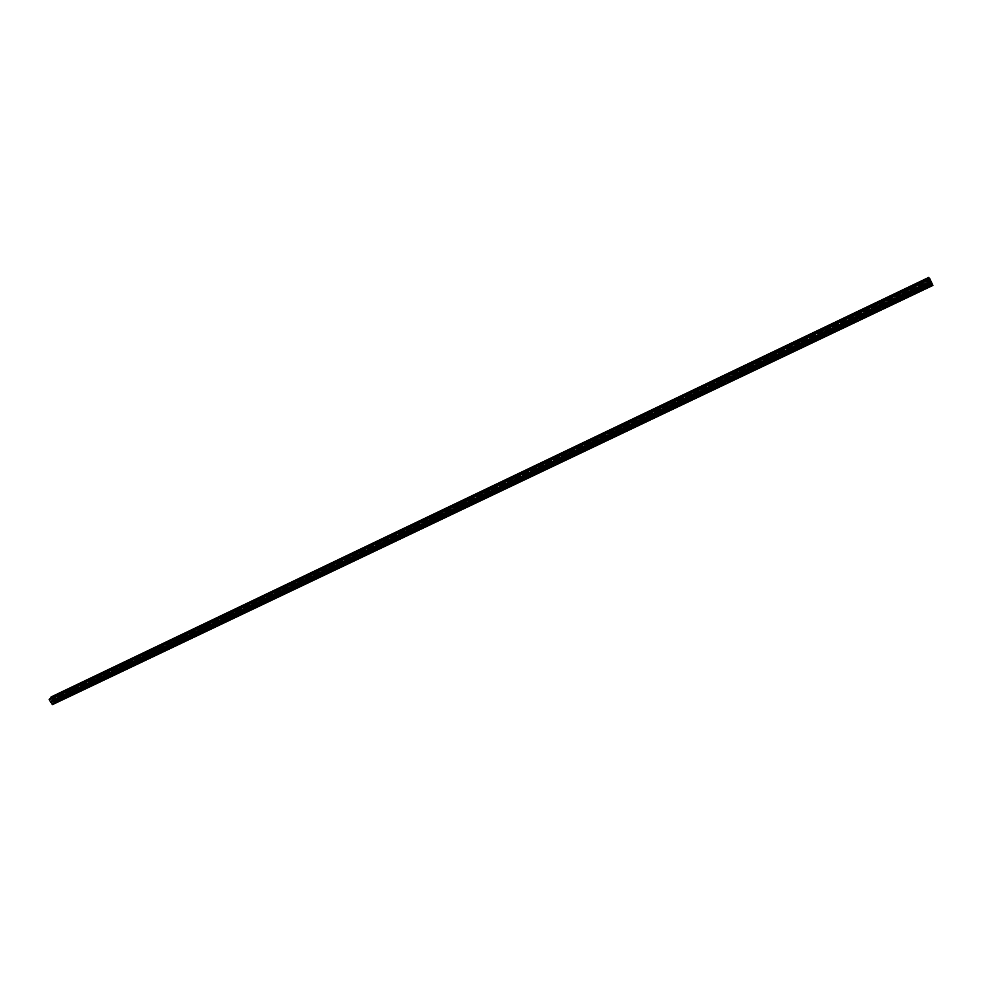 <?xml version="1.0" encoding="UTF-8"?>
<svg xmlns="http://www.w3.org/2000/svg" width="982" height="982" viewBox="0 0 982 982"><rect width="100%" height="100%" fill="white"/><g stroke="black" fill="none" stroke-linecap="round" stroke-linejoin="round"><path stroke-width="0.74" stroke-dasharray="4.91 3.68" d="M53.396 699.761L930.47 281.282L929.942 280.152L52.819 698.877L50.904 701.885L52.954 699.515L54.366 702.474L53.789 701.614L931.55 283.344L53.642 701.786M53.936 702.228L931.808 283.908L931.55 283.344M931.808 283.908L930.47 281.282M932.151 284.031L52.463 703.161L52.844 704.278L932.777 285.296L932.151 284.031L52.316 703.333L52.279 704.155L51.101 702.191L53.126 699.859L54.427 701.872L931.783 283.958L931.476 283.258M54.427 701.872L53.789 701.614M53.249 699.921L930.543 281.368L931.673 283.835M931.317 281.994L930.31 280.84L52.905 699.552L930.31 280.84L931.329 282.006M928.297 283.43L929.07 282.264L927.72 282.57L923.792 284.743L924.749 283.994L923.792 284.743L925.314 284.854L929.254 282.669L925.314 284.854M919.533 287.603L920.306 286.449L918.968 286.744L915.04 288.917L916.01 288.168L915.04 288.917L916.55 289.027L920.49 286.854L916.55 289.027M910.793 291.777L911.566 290.611L907.294 292.317L911.566 290.611L907.294 292.317L906.325 293.078L907.834 293.188L911.75 291.016L907.834 293.188M902.09 295.926L902.863 294.76L898.604 296.466L902.863 294.76L898.604 296.466L897.646 297.227L899.131 297.337L903.047 295.165L899.131 297.337M893.411 300.062L894.185 298.896L892.896 299.191L888.98 301.364L889.95 300.59L888.98 301.364L890.465 301.462L894.369 299.301L890.465 301.462M884.757 304.187L885.543 303.021L884.254 303.315L880.351 305.476L881.32 304.715L880.351 305.476L881.824 305.586L885.727 303.426L881.824 305.586M876.14 308.299L876.914 307.133L872.728 308.814L876.914 307.133L872.728 308.814L871.758 309.575L873.207 309.698L877.11 307.538L873.207 309.698M867.548 312.399L868.333 311.233L867.069 311.515L863.178 313.675L864.16 312.902L863.178 313.675L864.626 313.786L868.518 311.625L864.626 313.786M858.98 316.486L859.766 315.32L858.514 315.59L854.635 317.751L855.617 316.977L854.635 317.751L856.071 317.873L859.95 315.713L856.071 317.873M850.437 320.549L851.234 319.383L847.098 321.04L851.234 319.383L847.098 321.04L846.116 321.814L847.54 321.936L851.419 319.776L847.54 321.936M841.93 324.612L842.728 323.446L841.488 323.716L837.634 325.864L838.616 325.091L837.634 325.864L839.045 325.987L842.912 323.839L839.045 325.987M833.448 328.663L834.246 327.485L833.031 327.755L829.164 329.903L830.146 329.13L829.164 329.903L830.576 330.026L834.43 327.878L830.576 330.026M825.003 332.689L825.788 331.511L824.585 331.781L820.731 333.929L821.725 333.156L820.731 333.929L822.13 334.052L825.985 331.904L822.13 334.052M816.57 336.703L817.368 335.537L816.165 335.795L812.335 337.943L817.552 335.93L813.71 338.066M808.174 340.717L808.972 339.539L807.781 339.797L803.951 341.945L809.156 339.932L805.326 342.067M799.802 344.707L800.6 343.528L799.422 343.786L795.592 345.934L800.784 343.921L796.954 346.057M791.455 348.684L792.253 347.505L791.087 347.763L787.269 349.899L788.264 349.113L787.269 349.899L788.62 350.034L792.449 347.898L788.62 350.034M783.133 352.648L783.943 351.47L779.966 353.078L783.943 351.47L779.966 353.078L778.972 353.864L780.322 353.999L784.127 351.863L780.322 353.999M774.847 356.601L775.657 355.423L771.692 357.018L775.657 355.423L771.692 357.018L770.698 357.816L772.036 357.951L775.841 355.815L772.036 357.951M766.586 360.554L767.396 359.363L766.255 359.621L762.449 361.744L767.58 359.756L763.775 361.879M758.349 364.482L759.16 363.291L758.03 363.536L754.237 365.672L759.344 363.684L755.551 365.807M750.138 368.397L750.948 367.207L749.831 367.452L746.038 369.576L747.044 368.778L746.038 369.576L747.351 369.723L751.132 367.587L747.351 369.723M741.95 372.301L742.76 371.11L741.656 371.356L737.875 373.479L742.957 371.491L739.176 373.626M733.787 376.192L734.61 375.001L733.505 375.234L729.736 377.37L734.794 375.382L731.025 377.505M725.661 380.071L726.471 378.88L725.391 379.113L721.623 381.237L726.668 379.261L722.899 381.384M717.547 383.937L718.37 382.735L717.29 382.98L713.533 385.104L718.566 383.127L714.798 385.239M709.47 387.792L710.293 386.589L709.225 386.822L705.469 388.946L710.489 386.969L706.733 389.093M701.418 391.634L702.24 390.431L701.173 390.664L697.429 392.788L702.425 390.811L698.681 392.935M693.39 395.451L694.213 394.261L693.157 394.494L689.413 396.605L694.397 394.641L690.665 396.753M685.375 399.269L686.209 398.078L682.453 399.6L686.209 398.078L682.453 399.6L681.434 400.423L682.662 400.57L686.406 398.459L682.662 400.57M677.396 403.086L678.231 401.883L677.199 402.104L673.468 404.216L678.427 402.264L674.695 404.375M669.442 406.879L670.276 405.676L669.258 405.897L665.538 408.009L666.557 407.186L665.538 408.009L666.753 408.156L670.473 406.045L666.753 408.156M661.512 410.66L662.347 409.457L661.34 409.678L657.621 411.789L662.543 409.825L658.824 411.937M653.619 414.429L654.454 413.226L653.447 413.447L649.74 415.546L654.638 413.594L650.931 415.705M645.739 418.185L646.573 416.982L645.579 417.19L641.872 419.302L646.77 417.35L643.063 419.461M637.883 421.929L638.717 420.726L637.735 420.934L634.041 423.046L635.072 422.211L634.041 423.046L635.219 423.205L638.914 421.094L635.219 423.205M630.051 425.66L630.898 424.457L629.916 424.666L626.221 426.765L631.082 424.825L627.4 426.925M622.244 429.38L623.091 428.177L622.122 428.385L618.439 430.484L619.47 429.65L618.439 430.484L619.593 430.644L623.288 428.545L619.593 430.644M614.462 433.099L615.309 431.884L614.351 432.092L610.669 434.191L615.505 432.252L611.823 434.351M606.704 436.794L607.551 435.578L603.979 437.039L607.551 435.578L603.979 437.039L602.923 437.886L604.077 438.046L607.748 435.947L604.077 438.046M598.971 440.488L599.83 439.273L598.885 439.47L595.215 441.569L600.027 439.641L596.356 441.728M591.262 444.159L592.121 442.943L588.574 444.392L592.121 442.943L588.574 444.392L587.518 445.239L588.648 445.411L592.318 443.312L588.648 445.411M583.578 447.829L584.437 446.601L583.504 446.81L579.846 448.897L584.634 446.97L580.976 449.069M575.918 451.475L576.778 450.259L575.857 450.456L572.211 452.555L576.974 450.628L573.316 452.714M568.283 455.12L569.143 453.905L565.644 455.329L569.143 453.905L565.644 455.329L564.589 456.188L565.693 456.36L569.339 454.261L565.693 456.36M560.673 458.754L561.532 457.526L560.624 457.722L556.99 459.809L558.046 458.962L556.99 459.809L558.083 459.981L561.729 457.894L558.083 459.981M553.075 462.375L553.946 461.147L550.472 462.571L553.946 461.147L550.472 462.571L549.417 463.43L550.509 463.602L554.143 461.515L550.509 463.602M545.513 465.984L546.385 464.756L545.489 464.952L541.855 467.039L546.581 465.124L542.948 467.199M537.976 469.58L538.836 468.353L537.952 468.549L534.331 470.623L539.032 468.709L535.411 470.795M530.452 473.164L531.323 471.937L530.44 472.133L526.831 474.208L531.52 472.293L527.899 474.38M522.952 476.736L523.823 475.509L520.423 476.908L523.823 475.509L520.423 476.908L519.343 477.78L520.411 477.952L524.02 475.877L520.411 477.952M515.476 480.308L516.36 479.069L515.489 479.265L511.892 481.34L512.96 480.468L511.892 481.34L512.948 481.511L516.557 479.437L512.948 481.511M508.025 483.856L508.909 482.628L508.05 482.813L504.453 484.887L505.521 484.016L504.453 484.887L505.497 485.059L509.106 482.984L505.497 485.059M500.599 487.403L501.483 486.164L498.12 487.551L501.483 486.164L498.12 487.551L497.039 488.422L498.083 488.606L501.679 486.532L498.083 488.606M493.197 490.926L494.081 489.699L490.73 491.074L494.081 489.699L490.73 491.074L489.65 491.957L490.681 492.129L494.277 490.055L490.681 492.129M485.808 494.449L486.691 493.222L485.857 493.394L482.272 495.468L486.888 493.578L483.304 495.652M478.443 497.96L479.339 496.72L476.012 498.095L479.339 496.72L476.012 498.095L474.932 498.979L475.951 499.151L479.535 497.088L475.951 499.151M471.115 501.458L471.998 500.219L471.176 500.403L467.604 502.477L472.195 500.587L468.623 502.649M463.799 504.957L464.682 503.717L463.872 503.889L460.3 505.963L464.879 504.073L461.307 506.135M456.495 508.43L457.391 507.191L454.114 508.541L457.391 507.191L454.114 508.541L453.021 509.437L454.028 509.609L457.587 507.547L454.028 509.609M449.228 511.904L450.124 510.652L446.859 512.003L450.124 510.652L446.859 512.003L445.767 512.899L446.761 513.083L450.321 511.008L446.761 513.083M441.974 515.354L442.87 514.114L439.629 515.464L442.87 514.114L439.114 515.82L441.777 515.01L438.524 516.348L439.629 515.464L438.524 516.348L439.519 516.532L443.078 514.47L439.519 516.532M434.744 518.803L435.652 517.563L432.411 518.901L435.652 517.563L431.896 519.269L434.547 518.447L431.307 519.797L432.411 518.901L431.307 519.797L432.289 519.981L435.848 517.907L432.289 519.981M427.538 522.24L428.447 521L425.218 522.326L428.447 521L425.218 522.326L424.114 523.222L425.096 523.406L428.643 521.344L425.096 523.406M420.357 525.665L421.266 524.425L420.492 524.584L417.51 526.131L420.149 525.321L416.945 526.647L418.05 525.751L416.945 526.647L417.915 526.831L421.462 524.769L417.915 526.831M413.189 529.089L414.097 527.837L410.906 529.163L414.097 527.837L410.353 529.543L412.992 528.733L409.801 530.059L410.906 529.163L409.801 530.059L410.758 530.243L414.306 528.181L410.758 530.243M406.045 532.49L406.965 531.237L406.204 531.409L403.221 532.944L405.848 532.146L402.669 533.471L403.786 532.563L402.669 533.471L403.627 533.643L407.162 531.593L403.627 533.643M398.925 535.89L399.846 534.638L399.085 534.797L396.114 536.344L398.729 535.534L395.562 536.859L396.679 535.951L395.562 536.859L396.507 537.044L400.042 534.981L396.507 537.044M391.83 539.278L392.739 538.026L392.002 538.185L389.019 539.732L391.622 538.922L388.479 540.235L389.596 539.327L388.479 540.235L389.412 540.419L392.947 538.369L389.412 540.419M384.748 542.653L385.668 541.389L384.932 541.561L381.949 543.095L384.551 542.297L381.409 543.611L382.526 542.702L381.409 543.611L382.342 543.795L385.865 541.745L382.342 543.795M377.689 546.017L378.61 544.764L377.874 544.924L374.891 546.471L377.493 545.673L374.363 546.974L375.492 546.066L374.363 546.974L375.296 547.158L378.819 545.108L375.296 547.158M370.656 549.368L371.577 548.116L370.852 548.275L367.869 549.822L370.447 549.024L367.342 550.325L368.471 549.417L367.342 550.325L368.262 550.509L371.785 548.459L368.262 550.509M363.635 552.719L364.567 551.454L363.843 551.614L360.86 553.161L363.438 552.375L360.333 553.664L361.462 552.756L360.333 553.664L361.253 553.86L364.764 551.81L361.253 553.86M356.638 556.058L357.571 554.793L354.49 556.082L357.571 554.793L353.864 556.499L356.441 555.714L353.36 557.003L354.49 556.082L353.36 557.003L354.269 557.187L357.779 555.137L354.269 557.187M349.666 559.384L350.599 558.12L349.887 558.279L346.904 559.826L349.469 559.04L346.388 560.317L347.53 559.409L346.388 560.317L347.297 560.513L350.807 558.463L347.297 560.513M342.718 562.698L343.651 561.434L340.594 562.711L343.651 561.434L339.956 563.14L342.509 562.355L339.453 563.631L340.594 562.711L339.453 563.631L340.349 563.828L343.847 561.778L340.349 563.828M335.783 566L336.716 564.736L333.671 566.013L336.716 564.736L333.021 566.442L335.574 565.657L332.53 566.933L333.671 566.013L332.53 566.933L333.426 567.13L336.924 565.08L333.426 567.13M328.872 569.302L329.805 568.038L329.117 568.185L326.122 569.732L328.663 568.959L325.631 570.235L326.773 569.302L325.631 570.235L326.527 570.419L330.013 568.382L326.527 570.419M321.973 572.592L322.918 571.315L322.231 571.475L319.236 573.022L321.777 572.248L318.745 573.513L319.899 572.592L318.745 573.513L319.641 573.709L323.115 571.659L319.641 573.709M315.099 575.869L316.044 574.593L313.037 575.857L316.044 574.593L312.362 576.299L314.903 575.526L311.895 576.79L313.037 575.857L311.895 576.79L312.767 576.974L316.253 574.936L312.767 576.974M308.25 579.135L309.195 577.858L308.52 578.017L305.525 579.564L308.053 578.791L305.046 580.055L306.2 579.122L305.046 580.055L305.93 580.239L309.404 578.202L305.93 580.239M301.413 582.387L302.37 581.123L299.387 582.375L302.37 581.123L298.7 582.817L301.216 582.056L298.233 583.308L299.387 582.375L298.233 583.308L299.105 583.504L302.566 581.454L299.105 583.504M294.612 585.64L294.895 584.511L291.887 586.07L294.404 585.309L291.433 586.549L292.587 585.616L291.433 586.549L292.292 586.745L295.766 584.707L292.292 586.745M287.812 588.881L288.107 587.752L285.099 589.298L287.616 588.537L284.645 589.789L285.811 588.856L284.645 589.789L285.504 589.986L288.966 587.948L285.504 589.986M281.036 592.109L281.994 590.833L279.048 592.072L281.994 590.833L278.336 592.527L280.84 591.778L277.894 593.018L279.048 592.072L277.894 593.018L278.741 593.202L282.202 591.176L278.741 593.202M274.285 595.337L275.255 594.049L272.309 595.288L275.255 594.049L271.597 595.755L274.088 594.994L271.142 596.234L272.309 595.288L271.142 596.234L272.002 596.43L275.451 594.392L272.002 596.43M267.558 598.541L268.516 597.265L265.594 598.492L268.516 597.265L264.87 598.959L267.35 598.21L264.428 599.437L265.594 598.492L264.428 599.437L265.275 599.634L268.724 597.596L265.275 599.634M260.844 601.745L261.801 600.468L258.892 601.696L261.801 600.468L258.156 602.162L260.635 601.414L257.726 602.641L258.892 601.696L257.726 602.641L258.561 602.838L262.01 600.8L258.561 602.838M254.142 604.937L254.485 603.795L251.466 605.354L253.945 604.605L251.036 605.833L252.214 604.875L251.036 605.833L251.871 606.017L255.32 603.991L251.871 606.017M247.476 608.116L247.82 606.974L244.8 608.533L247.268 607.784L244.383 609.012L245.549 608.054L244.383 609.012L245.205 609.196L248.642 607.171L245.205 609.196M240.811 611.295L241.793 610.006L238.908 611.221L241.793 610.006L238.147 611.7L240.615 610.964L237.73 612.179L238.908 611.221L237.73 612.179L238.552 612.375L241.989 610.35L238.552 612.375M234.182 614.462L234.538 613.308L231.519 614.867L233.974 614.131L231.114 615.346L232.292 614.388L231.114 615.346L231.924 615.53L235.361 613.505L231.924 615.53M227.566 617.617L227.934 616.463L224.915 618.022L227.358 617.285L224.497 618.488L225.688 617.543L224.497 618.488L225.32 618.685L228.745 616.659L225.32 618.685M220.962 620.759L221.944 619.47L219.096 620.673L221.944 619.47L218.323 621.164L220.766 620.428L217.918 621.631L219.096 620.673L217.918 621.631L218.728 621.827L222.153 619.802L218.728 621.827M214.383 623.901L214.763 622.748L211.744 624.307L214.186 623.57L211.351 624.773L212.542 623.816L211.351 624.773L212.149 624.969L215.574 622.944L212.149 624.969M207.828 627.032L208.209 625.878L205.189 627.437L207.619 626.7L204.796 627.891L205.987 626.933L204.796 627.891L205.594 628.087L209.019 626.074L205.594 628.087M201.285 630.149L201.678 628.996L198.659 630.554L201.077 629.818L198.266 631.009L199.456 630.051L198.266 631.009L199.064 631.205L202.476 629.192L199.064 631.205M194.755 633.255L195.749 631.966L192.951 633.157L195.749 631.966L192.141 633.66L194.559 632.936L191.76 634.127L192.951 633.157L191.76 634.127L192.546 634.311L195.958 632.298L192.546 634.311M188.249 636.361L189.244 635.072L186.457 636.25L189.244 635.072L185.635 636.753L188.053 636.029L185.267 637.22L186.457 636.25L185.267 637.22L186.052 637.416L189.452 635.391L186.052 637.416M181.768 639.454L182.186 638.288L179.154 639.847L181.56 639.122L178.785 640.313L179.988 639.343L178.785 640.313L179.571 640.51L182.971 638.484L179.571 640.51M175.299 642.535L175.729 641.369L172.697 642.928L175.103 642.216L172.329 643.394L173.532 642.424L172.329 643.394L173.102 643.591L176.502 641.565L173.102 643.591M168.855 645.616L169.285 644.45L166.253 646.009L168.646 645.284L165.897 646.463L167.1 645.493L165.897 646.463L166.658 646.659L170.058 644.646L166.658 646.659M162.423 648.685L163.429 647.384L160.68 648.55L163.429 647.384L159.833 649.077L162.214 648.353L159.477 649.532L160.68 648.55L159.477 649.532L160.238 649.728L163.626 647.715L160.238 649.728M156.003 651.741L156.457 650.563L153.425 652.134L155.807 651.422L153.069 652.588L154.284 651.606L153.069 652.588L153.83 652.784L157.218 650.771L153.83 652.784M149.62 654.785L150.627 653.484L147.901 654.65L150.627 653.484L147.03 655.178L149.411 654.466L146.686 655.632L147.901 654.65L146.686 655.632L147.447 655.829L150.835 653.816L147.447 655.829M143.237 657.83L144.256 656.528L141.543 657.682L144.256 656.528L140.659 658.222L143.028 657.51L140.316 658.664L141.543 657.682L140.316 658.664L141.077 658.861L144.452 656.848L141.077 658.861M136.879 660.861L137.345 659.683L134.313 661.242L136.67 660.542L133.969 661.696L135.197 660.714L133.969 661.696L134.718 661.893L138.106 659.879L134.718 661.893M130.545 663.893L131.011 662.703L127.979 664.274L130.336 663.562L127.635 664.716L128.863 663.734L127.635 664.716L128.384 664.912L131.76 662.899L128.384 664.912M124.211 666.901L125.242 665.6L122.554 666.741L125.242 665.6L121.658 667.281L124.014 666.582L121.326 667.723L122.554 666.741L121.326 667.723L122.075 667.932L125.438 665.919L122.075 667.932M117.914 669.908L118.405 668.73L115.36 670.289L117.705 669.589L115.029 670.731L116.269 669.749L115.029 670.731L115.778 670.927L119.141 668.926L115.778 670.927M111.629 672.903L112.648 671.602L109.984 672.744L112.648 671.602L109.076 673.284L111.42 672.584L108.757 673.726L109.984 672.744L108.757 673.726L109.493 673.922L112.856 671.921L109.493 673.922M105.356 675.898L105.86 674.708L102.815 676.279L105.148 675.579L102.496 676.721L103.736 675.726L102.496 676.721L103.233 676.917L106.584 674.904L103.233 676.917M99.108 678.881L100.139 677.568L97.488 678.697L100.139 677.568L96.567 679.249L98.9 678.562L96.261 679.691L97.488 678.697L96.261 679.691L96.985 679.888L100.336 677.887L96.985 679.888M92.873 681.852L93.388 680.661L90.344 682.22L92.664 681.533L90.037 682.662L91.277 681.668L90.037 682.662L90.749 682.858L94.112 680.857L90.749 682.858M86.649 684.822L87.177 683.619L84.133 685.191L86.441 684.503L83.826 685.62L85.066 684.626L83.826 685.62L84.538 685.829L87.889 683.828L84.538 685.829M80.45 687.781L80.978 686.578L77.934 688.149L80.242 687.461L77.639 688.578L78.879 687.584L77.639 688.578L78.351 688.775L81.702 686.774L78.351 688.775M74.264 690.727L74.804 689.524L71.76 691.095L74.067 690.407L71.465 691.524L72.705 690.53L71.465 691.524L72.177 691.721L75.516 689.72L72.177 691.721M68.102 693.66L69.145 692.347L66.555 693.464L69.145 692.347L65.598 694.029L67.893 693.353L65.303 694.458L66.555 693.464L65.303 694.458L66.015 694.667L69.354 692.666L66.015 694.667M61.952 696.594L62.504 695.391L59.46 696.962L61.756 696.287L59.166 697.392L60.418 696.385L59.166 697.392L59.865 697.588L63.204 695.6L59.865 697.588M55.827 699.515L56.379 698.312L53.335 699.884L55.618 699.209L53.04 700.313L54.305 699.307L53.04 700.313L53.74 700.51L57.079 698.521L53.74 700.51M51.101 702.191L931.501 282.399L930.543 281.368M52.279 704.155L932.654 284.878L931.501 282.399M52.635 703.971L932.654 284.878M932.225 284.117L932.593 284.89M929.377 278.569L51.334 698.276L929.475 278.802M49.505 698.938L50.008 699.81L930.138 279.563L929.831 278.863L931.132 281.589L928.935 277.832L51.395 697.22L51.481 698.104M930.015 280.238L52.672 699.049L51.395 697.22L928.935 277.832L929.402 278.716M929.942 280.152L928.727 277.44M51.297 696.852L52.819 698.877M930.052 279.183L49.395 699.749L50.683 701.578L931.132 281.589L50.683 701.578L52.672 699.049M55.409 698.889L53.335 699.884M61.547 695.968L59.46 696.962M67.697 693.034L65.598 694.029M73.859 690.088L71.76 691.095M80.045 687.142L77.934 688.149M86.244 684.184L84.133 685.191M92.455 681.213L90.344 682.22M98.691 678.243L96.567 679.249M104.939 675.26L102.815 676.279M111.212 672.265L109.076 673.284M117.496 669.27L115.36 670.289M123.806 666.262L121.658 667.281M130.127 663.243L127.979 664.274M136.473 660.223L134.313 661.242M142.832 657.179L140.659 658.222M149.203 654.147L147.03 655.178M155.598 651.091L153.425 652.134M162.018 648.034L159.833 649.077M168.438 644.965L166.253 646.009M174.894 641.884L172.697 642.928M181.363 638.803L179.154 639.847M187.844 635.71L185.635 636.753M194.35 632.604L192.141 633.66M200.868 629.487L198.659 630.554M207.411 626.369L205.189 627.437M213.978 623.239L211.744 624.307M220.557 620.096L218.323 621.164M227.161 616.954L224.915 618.022M233.777 613.799L231.519 614.867M240.406 610.632L238.147 611.7M247.071 607.453L244.8 608.533M253.737 604.274L251.466 605.354M260.439 601.07L258.156 602.162M267.153 597.866L264.87 598.959M273.88 594.662L271.597 595.755M280.631 591.434L278.336 592.527M287.407 588.206L285.099 589.298M294.207 584.965L291.887 586.07M301.02 581.712L298.7 582.817M307.845 578.459L305.525 579.564M314.694 575.182L312.362 576.299M321.568 571.905L319.236 573.022M328.467 568.615L326.122 569.732M335.378 565.313L333.021 566.442M342.313 562.011L339.956 563.14M349.261 558.697L346.904 559.826M356.245 555.37L353.864 556.499M363.23 552.031L360.86 553.161M370.251 548.68L367.869 549.822M377.284 545.317L374.891 546.471M384.343 541.954L381.949 543.095M391.425 538.578L389.019 539.732M398.52 535.19L396.114 536.344M405.652 531.79L403.221 532.944M412.784 528.39L410.353 529.543M419.952 524.965L417.51 526.131M427.145 521.54L424.69 522.706M434.351 518.103L431.896 519.269M441.581 514.654L439.114 515.82M448.823 511.192L446.356 512.371M456.102 507.719L453.623 508.897M463.394 504.245L460.914 505.423M470.709 500.746L468.218 501.937M478.05 497.248L475.558 498.439M485.415 493.737L482.911 494.928M492.792 490.214L490.288 491.417M500.206 486.679L497.678 487.882M507.633 483.132L505.104 484.347M515.084 479.584L512.543 480.787M522.559 476.012L520.018 477.227M530.059 472.44L527.506 473.655M537.571 468.844L535.018 470.071M545.12 465.247L542.555 466.475M552.682 461.638L550.116 462.866M560.28 458.017L557.69 459.245M567.891 454.384L565.301 455.623M575.526 450.738L572.923 451.978M583.185 447.08L580.583 448.332M590.869 443.422L588.255 444.662M598.578 439.74L595.964 440.992M606.311 436.057L603.685 437.309M614.069 432.35L611.43 433.614M621.852 428.643L619.212 429.907M629.658 424.911L627.007 426.188M637.49 421.18L634.826 422.444M645.346 417.436L642.67 418.713M653.226 413.668L650.538 414.956M661.132 409.899L658.443 411.188M669.061 406.118L666.361 407.407M677.015 402.325L674.303 403.614M684.994 398.52L682.281 399.809M692.997 394.69L690.272 395.992M701.025 390.861L698.3 392.174M709.078 387.018L706.34 388.332M717.167 383.164L714.417 384.478M725.268 379.298L722.519 380.611M733.407 375.419L730.633 376.732M741.57 371.527L738.783 372.853M749.745 367.624L746.971 368.95M757.957 363.696L755.17 365.034M766.206 359.768L763.395 361.106M774.467 355.828L771.656 357.166M782.752 351.875L779.929 353.213M791.075 347.898L788.239 349.248M799.422 343.921L796.574 345.271M807.793 339.932L804.945 341.282M816.189 335.918L813.329 337.28M824.622 331.904L821.75 333.266M833.067 327.865L830.195 329.24M841.549 323.815L838.665 325.202M850.068 319.764L847.171 321.139M858.599 315.688L855.69 317.076M867.167 311.601L864.246 312.988M875.76 307.501L872.838 308.9M884.377 303.389L881.443 304.788M893.031 299.252L890.085 300.664M901.709 295.116L898.763 296.527M910.424 290.967L907.454 292.378M919.152 286.793L916.181 288.217M927.916 282.607L924.934 284.031M50.156 699.638L930.064 279.477L929.844 278.863L49.395 699.749M49.873 699.196L929.635 278.471M50.008 699.81L49.591 699.294L929.831 278.863M54.427 702.425L931.967 284.363L54.366 702.474M54.624 702.191L931.869 284.24M54.55 701.516L931.501 283.553M54.403 701.688L931.574 283.638M53.114 699.871L930.494 281.245L53.126 699.859M51.125 702.388L931.611 282.595M52.427 704.204L932.691 285.001L52.414 704.229M52.758 703.603L932.409 284.608M52.611 703.775L932.483 284.694M924.565 283.589L924.934 284.399M927.536 282.165L927.916 282.976M915.813 287.763L916.194 288.573M918.784 286.339L919.164 287.149M907.11 291.924L907.478 292.722M910.068 290.512L910.437 291.31M898.42 296.061L898.8 296.871M901.366 294.661L901.746 295.459M889.766 300.197L890.134 300.995M892.699 298.786L893.08 299.596M881.136 304.31L881.517 305.107M884.07 302.91L884.438 303.72M872.544 308.409L872.912 309.22M875.453 307.022L875.834 307.82M863.964 312.509L864.344 313.307M866.873 311.122L867.253 311.92M855.42 316.585L855.801 317.382M858.329 315.197L858.698 315.995M846.914 320.648L847.282 321.445M849.798 319.26L850.179 320.058M838.419 324.698L838.8 325.484M841.304 323.323L841.684 324.109M829.962 328.737L830.342 329.522M832.834 327.362L833.215 328.148M821.529 332.763L821.909 333.549M824.389 331.388L824.77 332.174M813.121 336.765L813.501 337.55M815.981 335.402L816.361 336.188M804.749 340.766L805.13 341.552M807.597 339.404L807.977 340.189M796.402 344.756L796.783 345.529M799.238 343.393L799.618 344.179M788.08 348.72L788.46 349.506M790.903 347.37L791.283 348.156M779.782 352.685L780.162 353.459M782.593 351.335L782.973 352.121M771.508 356.626L771.889 357.411M774.319 355.288L774.7 356.073M763.26 360.566L763.64 361.339M766.058 359.228L766.439 360.001M755.048 364.482L755.428 365.255M757.834 363.156L758.214 363.929M746.86 368.397L747.241 369.171M749.634 367.072L750.015 367.845M738.685 372.288L739.078 373.062M741.459 370.963L741.852 371.736M730.547 376.18L730.939 376.941M733.321 374.854L733.701 375.627M722.445 380.046L722.826 380.807M725.195 378.733L725.575 379.494M714.356 383.901L714.736 384.674M717.093 382.599L717.486 383.361M706.291 387.755L706.672 388.516M709.029 386.442L709.409 387.215M698.251 391.585L698.644 392.346M700.988 390.284L701.369 391.045M690.248 395.415L690.628 396.176M692.961 394.113L693.353 394.874M682.257 399.22L682.65 399.981M684.97 397.931L685.362 398.68M674.303 403.025L674.683 403.774M677.003 401.724L677.396 402.485M666.361 406.806L666.753 407.555M669.061 405.517L669.454 406.278M658.456 410.574L658.848 411.335M661.144 409.298L661.537 410.046M650.575 414.343L650.956 415.091M653.251 413.066L653.644 413.815M642.707 418.099L643.1 418.848M645.383 416.822L645.775 417.571M634.875 421.83L635.268 422.579M637.539 420.566L637.932 421.315M627.068 425.562L627.449 426.311M629.72 424.298L630.113 425.046M619.274 429.281L619.667 430.018M621.925 428.017L622.318 428.766M611.516 432.976L611.909 433.725M614.155 431.724L614.548 432.473M603.783 436.671L604.163 437.42M606.41 435.419L606.802 436.168M596.062 440.353L596.455 441.09M598.689 439.101L599.069 439.85M588.378 444.024L588.77 444.76M590.98 442.784L591.373 443.52M580.706 447.682L581.098 448.418M583.308 446.442L583.701 447.178M573.058 451.327L573.451 452.064M575.661 450.087L576.053 450.824M565.448 454.973L565.841 455.697M568.038 453.733L568.431 454.47M557.85 458.594L558.242 459.318M560.427 457.367L560.82 458.091M550.276 462.203L550.669 462.939M552.854 460.975L553.247 461.712M542.727 465.812L543.12 466.536M545.292 464.584L545.685 465.308M535.202 469.396L535.595 470.132M537.755 468.181L538.148 468.905M527.702 472.98L528.095 473.705M530.243 471.765L530.648 472.489M520.215 476.552L520.62 477.277M522.755 475.337L523.16 476.061M512.764 480.112L513.156 480.836M515.292 478.897L515.685 479.621M505.325 483.66L505.73 484.372M507.854 482.457L508.246 483.169M497.923 487.195L498.316 487.907M500.439 485.992L500.832 486.716M490.534 490.718L490.926 491.442M493.038 489.527L493.43 490.239M483.156 494.241L483.561 494.953M485.66 493.038L486.065 493.762M475.816 497.739L476.209 498.451M478.308 496.548L478.713 497.26M468.5 501.237L468.893 501.949M470.979 500.047L471.385 500.759M461.196 504.723L461.589 505.435M463.676 503.533L464.069 504.245M453.917 508.185L454.31 508.897M456.385 507.007L456.79 507.719M446.663 511.659L447.055 512.358M449.13 510.48L449.523 511.192M439.433 515.108L439.826 515.808M441.888 513.93L442.281 514.642M432.215 518.545L432.608 519.257M434.67 517.379L435.063 518.091M425.022 521.982L425.427 522.682M427.465 520.816L427.87 521.516M417.853 525.407L418.258 526.107M420.296 524.241L420.689 524.94M410.709 528.807L411.102 529.519M413.14 527.653L413.532 528.353M403.577 532.207L403.983 532.907M405.996 531.053L406.401 531.753M396.47 535.607L396.875 536.307M398.888 534.453L399.293 535.153M389.388 538.983L389.793 539.683M391.793 537.841L392.199 538.529M382.329 542.359L382.735 543.046M384.723 541.205L385.128 541.904M375.284 545.71L375.689 546.409M377.677 544.568L378.082 545.268M368.262 549.061L368.667 549.76M370.656 547.931L371.049 548.619M361.266 552.412L361.671 553.099M363.647 551.27L364.04 551.958M354.281 555.738L354.686 556.426M356.65 554.609L357.055 555.296M347.321 559.065L347.726 559.752M349.69 557.936L350.095 558.623M340.386 562.367L340.791 563.054M342.743 561.25L343.148 561.937M333.475 565.669L333.868 566.356M335.819 564.552L336.225 565.239M326.576 568.959L326.969 569.646M328.909 567.841L329.314 568.529M319.69 572.248L320.095 572.923M322.035 571.131L322.427 571.819M312.841 575.513L313.246 576.201M315.161 574.409L315.566 575.084M306.003 578.779L306.409 579.466M308.323 577.674L308.729 578.349M299.179 582.031L299.584 582.719M301.499 580.927L301.904 581.614M292.378 585.284L292.783 585.959M294.698 584.18L295.091 584.855M285.602 588.513L286.007 589.188M287.91 587.42L288.315 588.095M278.851 591.741L279.256 592.416M281.147 590.648L281.552 591.311M272.112 594.957L272.517 595.632M274.395 593.865L274.8 594.54M265.385 598.161L265.791 598.836M267.669 597.068L268.074 597.743M258.696 601.352L259.101 602.027M260.966 600.272L261.372 600.947M252.006 604.544L252.411 605.219M254.277 603.464L254.682 604.126M245.353 607.723L245.758 608.386M247.611 606.643L248.016 607.318M238.712 610.89L239.117 611.565M240.971 609.822L241.376 610.485M232.083 614.057L232.489 614.72M234.33 612.977L234.747 613.64M225.479 617.212L225.885 617.874M227.726 616.131L228.131 616.794M218.9 620.342L219.305 621.005M221.134 619.286L221.539 619.937M212.333 623.484L212.738 624.147M214.567 622.416L214.972 623.079M205.79 626.602L206.195 627.265M208.012 625.546L208.417 626.209M199.26 629.72L199.665 630.383M201.47 628.664L201.887 629.327M192.742 632.825L193.159 633.488M194.964 631.77L195.369 632.433M186.261 635.919L186.666 636.582M188.458 634.875L188.875 635.526M179.78 639.012L180.197 639.663M181.989 637.969L182.394 638.619M173.335 642.093L173.74 642.744M175.52 641.05L175.925 641.7M166.891 645.162L167.308 645.812M169.076 644.118L169.493 644.769M160.483 648.23L160.888 648.881M162.656 647.187L163.061 647.838M154.076 651.287L154.481 651.925M156.248 650.244L156.666 650.894M147.693 654.331L148.11 654.969M149.865 653.288L150.271 653.938M141.334 657.363L141.739 658.014M143.495 656.332L143.9 656.983M134.988 660.395L135.393 661.033M137.149 659.364L137.554 660.014M128.667 663.415L129.072 664.053M130.815 662.384L131.22 663.034M122.345 666.422L122.762 667.06M124.493 665.403L124.898 666.042M116.06 669.429L116.465 670.068M118.196 668.411L118.601 669.049M109.788 672.424L110.193 673.063M111.911 671.406L112.329 672.044M103.527 675.407L103.932 676.046M105.651 674.389L106.068 675.027M97.292 678.378L97.697 679.016M99.403 677.371L99.82 678.01M91.068 681.348L91.473 681.987M93.18 680.342L93.585 680.98M84.857 684.319L85.274 684.945M86.968 683.312L87.386 683.938M78.67 687.265L79.088 687.903M80.782 686.258L81.187 686.897M72.508 690.211L72.913 690.837M74.595 689.204L75.013 689.843M66.346 693.145L66.764 693.783M68.445 692.15L68.85 692.776M60.221 696.078L60.626 696.704M62.296 695.084L62.713 695.71M54.096 699L54.513 699.626M56.17 698.006L56.588 698.632M54.219 702.118L931.783 283.958L54.206 702.13M54.084 702.056L931.734 283.823M928.911 277.881L51.665 697.122M928.984 277.955L51.518 697.281M930.126 280.435L52.697 699.245M931.083 281.466L50.548 701.504M929.942 278.986L49.37 699.552M929.88 278.998L49.726 699.368M929.033 277.955L51.174 697.466M929.144 278.151L51.199 697.662M52.954 699.515L930.285 280.827M923.596 284.338L923.976 285.148M928.886 281.859L929.254 282.669M914.856 288.512L915.224 289.322M920.122 286.044L920.49 286.854M906.141 292.673L906.509 293.483M911.382 290.206L911.75 291.016M897.45 296.822L897.83 297.632M902.679 294.355L903.047 295.165M888.796 300.958L889.176 301.756M894.001 298.503L894.369 299.301M880.167 305.071L880.547 305.881M885.347 302.628L885.727 303.426M871.562 309.183L871.942 309.981M876.73 306.728L877.11 307.538M862.994 313.27L863.374 314.068M868.137 310.828L868.518 311.625M854.45 317.358L854.831 318.143M859.581 314.915L859.95 315.713M845.932 321.421L846.312 322.219M851.038 318.99L851.419 319.776M837.437 325.472L837.818 326.27M842.531 323.041L842.912 323.839M828.98 329.51L829.36 330.296M834.049 327.092L834.43 327.878M820.547 333.536L820.927 334.322M825.604 331.118L825.985 331.904M812.139 337.55L812.519 338.336M817.184 335.132L817.552 335.93M803.755 341.552L804.135 342.337M808.775 339.146L809.156 339.932M795.408 345.541L795.788 346.327M800.416 343.135L800.784 343.921M787.085 349.518L787.466 350.292M792.069 347.112L792.449 347.898M778.787 353.471L779.168 354.257M783.746 351.077L784.127 351.863M770.514 357.423L770.895 358.197M775.461 355.03L775.841 355.815M762.265 361.364L762.646 362.137M767.2 358.97L767.58 359.756M754.041 365.279L754.422 366.053M758.963 362.898L759.344 363.684M745.854 369.195L746.234 369.969M750.751 366.814L751.132 367.587M737.691 373.099L738.071 373.86M742.576 370.717L742.957 371.491M729.54 376.978L729.933 377.751M734.413 374.608L734.794 375.382M721.426 380.856L721.819 381.617M726.287 378.487L726.668 379.261M713.337 384.711L713.73 385.484M718.173 382.354L718.566 383.127M705.272 388.565L705.665 389.326M710.096 386.208L710.489 386.969M697.245 392.407L697.625 393.168M702.044 390.05L702.425 390.811M689.229 396.225L689.609 396.986M694.016 393.88L694.397 394.641M681.238 400.042L681.631 400.803M686.013 397.698L686.406 398.459M673.271 403.835L673.664 404.596M678.034 401.503L678.427 402.264M665.342 407.628L665.722 408.389M670.08 405.296L670.473 406.045M657.424 411.409L657.817 412.158M662.163 409.077L662.543 409.825M649.544 415.177L649.924 415.926M654.258 412.845L654.638 413.594M641.676 418.921L642.068 419.67M646.377 416.601L646.77 417.35M633.844 422.665L634.225 423.414M638.521 420.345L638.914 421.094M626.025 426.397L626.418 427.145M630.702 424.077L631.082 424.825M618.243 430.116L618.623 430.865M622.895 427.796L623.288 428.545M610.473 433.823L610.865 434.56M615.113 431.515L615.505 432.252M602.727 437.518L603.12 438.254M607.367 435.21L607.748 435.947M595.018 441.2L595.411 441.937M599.634 438.893L600.027 439.641M587.322 444.871L587.715 445.607M591.925 442.575L592.318 443.312M579.65 448.529L580.043 449.265M584.241 446.233L584.634 446.97M572.015 452.186L572.408 452.923M576.581 449.891L576.974 450.628M564.392 455.82L564.785 456.556M568.946 453.537L569.339 454.261M556.794 459.453L557.187 460.177M561.336 457.158L561.729 457.894M549.22 463.062L549.613 463.799M553.75 460.779L554.143 461.515M541.659 466.671L542.064 467.395M546.188 464.388L546.581 465.124M534.134 470.268L534.527 470.992M538.639 467.984L539.032 468.709M526.634 473.84L527.027 474.576M531.127 471.569L531.52 472.293M519.147 477.412L519.539 478.136M523.627 475.141L524.02 475.877M511.683 480.984L512.088 481.696M516.151 478.713L516.557 479.437M504.257 484.531L504.65 485.255M508.713 482.26L509.106 482.984M496.843 488.066L497.236 488.791M501.286 485.808L501.679 486.532M489.441 491.601L489.846 492.313M493.872 489.343L494.277 490.055M482.076 495.112L482.469 495.824M486.495 492.854L486.888 493.578M474.736 498.623L475.128 499.335M479.142 496.364L479.535 497.088M467.407 502.121L467.8 502.833M471.802 499.863L472.195 500.587M460.104 505.607L460.497 506.319M464.486 503.361L464.879 504.073M452.825 509.081L453.218 509.793M457.195 506.835L457.587 507.547M445.558 512.543L445.963 513.255M449.928 510.296L450.321 511.008M438.328 515.992L438.721 516.704M442.673 513.758L443.078 514.47M431.11 519.441L431.515 520.153M435.443 517.207L435.848 517.907M423.917 522.878L424.322 523.578M428.25 520.644L428.643 521.344M416.749 526.303L417.141 527.003M421.057 524.069L421.462 524.769M409.592 529.715L409.997 530.415M413.901 527.481L414.306 528.181M402.473 533.116L402.865 533.815M406.757 530.894L407.162 531.593M395.353 536.503L395.758 537.203M399.637 534.282L400.042 534.981M388.271 539.891L388.676 540.591M392.542 537.67L392.947 538.369M381.212 543.267L381.605 543.954M385.472 541.045L385.865 541.745M374.167 546.63L374.559 547.318M378.414 544.409L378.819 545.108M367.133 549.981L367.538 550.669M371.38 547.772L371.785 548.459M360.136 553.32L360.541 554.008M364.359 551.111L364.764 551.81M353.152 556.659L353.557 557.346M357.374 554.449L357.779 555.137M346.192 559.973L346.597 560.673M350.402 557.776L350.807 558.463M339.244 563.287L339.649 563.975M343.442 561.09L343.847 561.778M332.333 566.589L332.738 567.277M336.519 564.392L336.924 565.08M325.423 569.891L325.828 570.579M329.608 567.694L330.013 568.382M318.549 573.169L318.954 573.856M322.722 570.984L323.115 571.659M311.687 576.446L312.092 577.134M315.848 574.249L316.253 574.936M304.85 579.711L305.255 580.399M308.999 577.526L309.404 578.202M298.025 582.964L298.43 583.652M302.161 580.779L302.566 581.454M291.224 586.217L291.629 586.892M295.361 584.032L295.766 584.707M284.449 589.446L284.854 590.133M288.573 587.273L288.966 587.948M277.685 592.674L278.09 593.349M281.797 590.501L282.202 591.176M270.946 595.89L271.351 596.565M275.046 593.717L275.451 594.392M264.219 599.106L264.624 599.781M268.319 596.933L268.724 597.596M257.517 602.297L257.922 602.973M261.605 600.125L262.01 600.8M250.84 605.489L251.245 606.164M254.915 603.316L255.32 603.991M244.174 608.668L244.579 609.343M248.237 606.508L248.642 607.171M237.534 611.847L237.939 612.51M241.584 609.675L241.989 610.35M230.905 615.002L231.31 615.677M234.956 612.842L235.361 613.505M224.301 618.157L224.706 618.82M228.34 615.996L228.745 616.659M217.709 621.299L218.114 621.962M221.748 619.139L222.153 619.802M211.142 624.442L211.547 625.104M215.168 622.281L215.574 622.944M204.6 627.572L205.005 628.222M208.601 625.411L209.019 626.074M198.069 630.689L198.474 631.34M202.071 628.529L202.476 629.192M191.551 633.795L191.956 634.446M195.553 631.635L195.958 632.298M185.058 636.888L185.463 637.551M189.047 634.74L189.452 635.391M178.577 639.982L178.994 640.632M182.566 637.834L182.971 638.484M172.12 643.063L172.537 643.713M176.097 640.915L176.502 641.565M165.688 646.131L166.093 646.794M169.653 643.996L170.058 644.646M159.268 649.2L159.673 649.851M163.221 647.052L163.626 647.715M152.861 652.257L153.278 652.907M156.813 650.121L157.218 650.771M146.478 655.301L146.895 655.951M150.418 653.165L150.835 653.816M140.119 658.345L140.524 658.996M144.047 656.209L144.452 656.848M133.761 661.377L134.178 662.015M137.689 659.241L138.106 659.879M127.439 664.397L127.844 665.035M131.355 662.261L131.76 662.899M121.13 667.404L121.535 668.055M125.033 665.28L125.438 665.919M114.833 670.411L115.238 671.05M118.736 668.288L119.141 668.926M108.548 673.407L108.965 674.045M112.451 671.283L112.856 671.921M102.288 676.389L102.705 677.04M106.179 674.266L106.584 674.904M96.052 679.372L96.457 680.01M99.931 677.249L100.336 677.887M89.828 682.343L90.234 682.981M93.695 680.219L94.112 680.857M83.617 685.313L84.035 685.939M87.484 683.19L87.889 683.828M77.431 688.259L77.836 688.898M81.285 686.148L81.702 686.774M71.256 691.205L71.661 691.844M75.111 689.094L75.516 689.72M65.094 694.151L65.512 694.777M68.949 692.028L69.354 692.666M58.957 697.073L59.374 697.711M62.799 694.961L63.204 695.6M52.844 699.994L53.249 700.632M56.674 697.883L57.079 698.521"/><path stroke-width="1.47" d="M52.132 704.327L932.728 284.964L52.574 704.573L49.247 699.921L49.505 698.938M49.37 699L929.635 278.446L932.728 284.964M929.217 278.225L51.052 697.834L51.174 696.913L928.739 277.415L929.377 278.569M50.904 701.885L931.317 281.994L50.904 701.885M50.978 702.56L931.685 282.681M928.849 277.538L50.966 697.159M931.157 281.552L50.401 701.676M930.126 279.269L49.247 699.921M929.758 278.569L49.161 699.233M52.574 704.573L932.9 285.431M928.739 277.415L51.236 696.876M931.341 282.006L50.843 701.921M929.635 278.446L49.431 698.951"/></g></svg>

